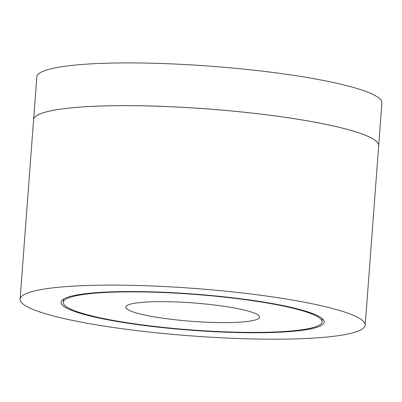<?xml version="1.0" encoding="UTF-8"?>
<svg xmlns="http://www.w3.org/2000/svg" width="402" height="402" viewBox="0 0 402 402"><rect width="100%" height="100%" fill="white"/><g stroke="black" fill="none" stroke-linecap="round" stroke-linejoin="round"><path stroke-width="0.6" d="M33.597 119.701L36.808 76.973A173.031 23.783 4.3 0 1 283.892 73.938A173.031 23.783 4.3 0 1 381.9 102.922L378.689 145.65A173.031 23.783 -175.7 0 0 378.689 145.65A173.031 23.783 -175.7 0 0 280.676 116.665A173.031 23.783 -175.7 0 0 33.597 119.701A173.031 23.783 -175.7 0 0 33.592 119.711A173.031 23.783 4.3 0 1 280.676 116.686A173.031 23.783 4.3 0 1 378.684 145.67L365.192 325.123A173.031 23.783 -175.7 0 0 267.184 296.138A173.031 23.783 -175.7 0 0 20.1 299.178A173.031 23.783 -175.7 0 0 190.865 335.866A173.031 23.783 -175.7 0 0 365.192 325.123M221.532 305.922A67.049 9.216 4.3 0 1 259.511 317.158A67.049 9.216 4.3 0 1 191.955 321.319A67.049 9.216 4.3 0 1 125.786 307.103A67.049 9.216 4.3 0 1 221.532 305.922M248.552 300.118A129.776 17.839 -175.7 0 0 63.24 302.399A129.776 17.839 -175.7 0 0 191.312 329.916A129.776 17.839 -175.7 0 0 322.057 321.861A129.776 17.839 -175.7 0 0 248.552 300.118M249.481 299.942A131.936 18.135 4.3 0 1 324.213 322.042A131.936 18.135 4.3 0 1 191.287 330.233A131.936 18.135 4.3 0 1 61.079 302.259A131.936 18.135 4.3 0 1 249.481 299.942M63.481 299.158L63.24 302.399M322.303 318.62L322.057 321.861M20.1 299.178L33.592 119.721"/></g></svg>
